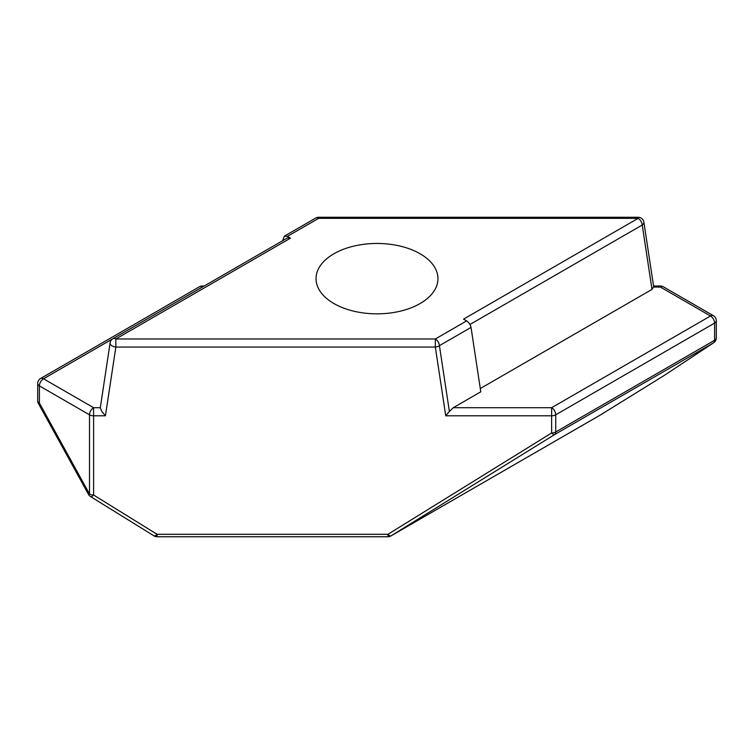 <?xml version="1.0" encoding="UTF-8"?>
<svg xmlns="http://www.w3.org/2000/svg" width="754" height="754" viewBox="0 0 754 754"><rect width="100%" height="100%" fill="white"/><g stroke="black" fill="none" stroke-linecap="round" stroke-linejoin="round"><path stroke-width="1.13" d="M651.993 289.413L642.238 225.022A5.806 3.327 -8.6 0 0 643.888 222.204L653.671 286.784L651.993 289.413L480.298 388.546M153.948 535.83A5.806 2.026 -58.2 0 0 153.995 535.868A5.806 2.026 -58.2 0 0 154.052 535.896A5.806 2.026 -58.2 0 0 157.049 534.284L157.049 536.735L387.98 536.735L387.98 534.284A5.806 2.026 58.2 0 0 390.977 535.896L599.948 415.247A5.806 2.026 58.2 0 0 600.005 415.218A5.806 2.026 58.2 0 0 600.052 415.181M204.24 285.992L202.374 285.992L202.374 287.057L43.506 378.781L93.6 407.697L93.6 495.001A5.806 2.026 121.8 0 1 90.603 496.613A5.806 2.026 121.8 0 1 90.546 496.584A5.806 2.026 121.8 0 1 90.395 496.452M157.049 536.735A5.806 5.806 0 0 1 153.995 535.868L90.546 496.584A5.806 5.806 0 0 1 88.52 494.445L89.5 494.021L89.5 414.813L39.396 385.888L39.396 403.051L89.5 494.021A5.806 3.355 0 0 0 93.6 495.001L157.049 534.284L387.98 534.284L551.626 432.966L551.626 407.697L710.494 315.983L660.4 287.057L660.4 285.992L653.548 285.992M599.75 415.369A5.806 3.355 -120 0 0 599.854 415.313A5.806 5.806 0 0 0 600.005 415.218L663.454 375.935A5.806 2.026 -121.8 0 1 663.454 375.935A5.806 2.026 -121.8 0 1 663.397 375.963A5.806 4.741 56.5 0 0 663.595 375.841L663.595 375.841A5.806 4.741 56.5 0 0 663.784 375.709M112.949 338.687L287.453 237.944L290.46 238.17L115.852 338.98A5.806 3.355 60 0 0 112.949 338.687A5.806 5.806 0 0 0 110.112 342.844A5.806 3.327 8.6 0 0 111.762 345.662A5.806 3.327 8.6 0 0 115.852 347.066L105.437 415.793L93.6 415.793A5.806 3.355 180 0 1 89.5 414.813A5.806 3.355 -60 0 1 93.6 407.697L100.31 407.697L101.799 411.439L105.437 415.793M100.31 407.697L110.112 342.844M420.101 253.768A60.951 35.193 0 0 0 353.673 246.143A60.951 35.193 0 0 0 316.049 278.65A60.951 35.193 0 0 0 333.899 303.532A60.951 35.193 0 0 0 400.327 311.166A60.951 35.193 0 0 0 437.951 278.65A60.951 35.193 0 0 0 420.101 253.768M290.46 238.17L287.387 236.388L284.371 236.162L282.637 240.724M469.959 324.474L642.238 225.022A5.806 3.355 -120 0 0 638.148 218.33L463.54 319.14L466.613 320.912C468.95 322.486 470.421 324.654 471.033 327.415L439.422 345.662L449.384 411.439L453.267 407.697L551.626 407.697A5.806 3.355 60 0 1 555.726 414.813L555.726 431.976L714.604 340.261L714.604 323.089L555.726 414.813A5.806 3.355 180 0 1 551.626 415.793L445.746 415.793L449.384 411.439M471.033 327.415L480.788 391.807L453.267 407.697M445.746 415.793L435.331 347.066A5.806 3.327 -8.6 0 0 439.422 345.662A5.806 3.355 60 0 0 435.331 338.98L115.852 338.98L115.852 347.066L435.331 347.066L435.331 338.98L466.613 320.912M318.669 217.265A5.806 5.806 0 0 0 315.766 218.047A5.806 3.355 -120 0 1 318.669 218.33L638.148 218.33L638.148 217.265L318.669 217.265L318.669 218.33L287.387 236.388M554.624 434.577A5.806 2.026 -121.8 0 1 551.626 432.966A5.806 3.355 0 0 0 555.726 431.976A5.806 3.355 -120 0 1 554.624 434.577L390.977 535.896A5.806 3.355 60 0 1 390.883 535.953L599.854 415.313A5.806 3.355 -120 0 0 599.948 415.247L663.397 375.963L713.501 342.853A5.806 4.741 56.5 0 0 713.699 342.731L713.699 342.731A5.806 5.806 0 0 0 716.3 337.886A5.806 3.355 180 0 1 714.604 340.261A5.806 3.355 -120 0 1 713.501 342.853L554.624 434.577M88.52 494.445L38.416 403.484L39.396 403.051A5.806 3.355 180 0 1 37.7 400.685L37.7 383.513A5.806 3.355 180 0 0 39.396 385.888A5.806 3.355 -60 0 1 43.506 378.781A5.806 3.355 -120 0 0 40.603 378.489A5.806 5.806 0 0 0 37.7 383.513M716.3 337.886L716.3 320.714A5.806 5.806 0 0 0 713.397 315.69L663.294 286.765A5.806 3.355 120 0 0 660.4 287.057L653.69 287.057M202.392 287.057L202.374 287.057A5.806 3.355 -120 0 0 199.471 286.765L40.603 378.489M713.397 315.69A5.806 3.355 120 0 0 710.494 315.983A5.806 3.355 60 0 1 714.604 323.089A5.806 3.355 180 0 0 716.3 320.714M663.454 375.935A5.806 5.806 0 0 0 663.595 375.841L713.699 342.731M387.98 536.735A5.806 5.806 0 0 0 390.883 535.953M643.888 222.204A5.806 5.806 0 0 0 638.148 217.265M284.371 236.162L315.766 218.047M663.294 286.765A5.806 5.806 0 0 0 660.4 285.992M202.374 285.992A5.806 5.806 0 0 0 199.471 286.765M37.7 400.685A5.806 5.806 0 0 0 38.416 403.484"/></g></svg>
